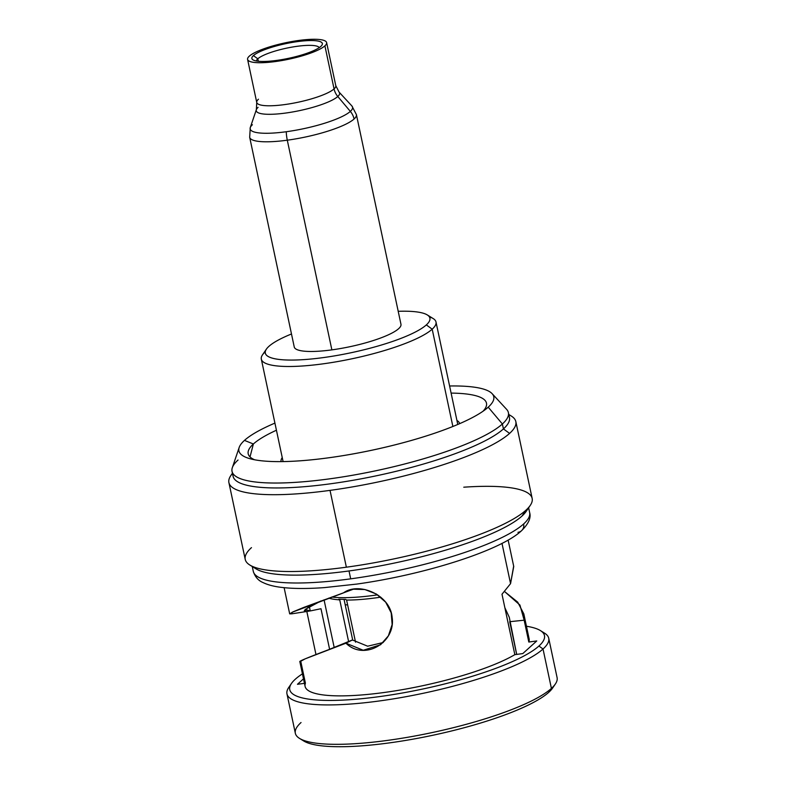 <?xml version="1.0" encoding="UTF-8"?>
<svg xmlns="http://www.w3.org/2000/svg" width="786" height="786" viewBox="0 0 786 786"><rect width="100%" height="100%" fill="white"/><g stroke="black" fill="none" stroke-linecap="round" stroke-linejoin="round"><path stroke-width="1.18" d="M265.118 351.951A89.29 18.51 -12 0 0 261.316 359.123A89.29 18.51 -12 0 0 337.528 361.58A89.29 18.51 -12 0 0 432.192 329.177L452.874 426.484L432.192 329.177A89.29 18.51 -12 0 0 435.994 321.995A89.29 18.51 -12 0 0 429.421 316.925M426.336 324.903A84.141 17.449 168 0 1 323.321 357.591A84.141 17.449 168 0 1 268.891 346.371A84.141 17.449 168 0 1 291.488 333.981A84.141 17.449 -12 0 0 268.891 346.371A84.141 17.449 -12 0 0 266.405 349.112A84.141 17.449 -12 0 0 328.479 356.854A84.141 17.449 -12 0 0 426.336 324.903A84.141 17.449 -12 0 0 427.279 314.921A84.141 17.449 -12 0 0 398.207 311.305A84.141 17.449 168 0 1 426.336 324.903L432.192 329.177L426.336 324.903M339.739 599.865L348.611 641.602L339.739 599.865A77.971 16.162 168 0 1 328.715 598.136A77.971 16.162 -12 0 0 339.739 599.865L338.786 599.178L339.739 599.865M345.644 599.384L346.597 600.072L355.537 642.172L346.597 600.072A77.971 16.162 -12 0 0 380.768 597.163A77.971 16.162 168 0 1 346.597 600.072L345.644 599.384A78.993 16.378 168 0 1 338.786 599.178M377.663 594.855A81.567 16.919 168 0 1 331.761 597.046A81.567 16.919 -12 0 0 377.663 594.855M427.279 314.921L433.194 318.576A89.29 18.51 168 0 1 432.192 329.177A89.29 18.51 168 0 1 328.351 363.073A89.29 18.51 168 0 1 262.485 354.869L266.405 349.112M344.052 599.374L352.737 640.236L344.052 599.374M347.618 604.906A71.28 14.777 168 0 1 345.201 604.758M324.903 45.853A40.4 8.381 -12 0 0 298.768 40.459A40.4 8.381 -12 0 0 249.309 56.15A40.4 8.381 -12 0 0 275.444 61.544A40.4 8.381 -12 0 0 324.903 45.853A40.4 8.381 -12 0 0 326.622 42.601A40.4 8.381 -12 0 0 292.146 41.491A40.4 8.381 -12 0 0 249.309 56.15A40.4 8.381 -12 0 0 247.59 59.402A40.4 8.381 -12 0 0 282.076 60.512A40.4 8.381 -12 0 0 324.903 45.853L334.06 88.906L324.903 45.853M320.816 46.413A36.028 7.467 168 0 1 276.711 60.404A36.028 7.467 168 0 1 253.406 55.6A36.028 7.467 168 0 1 297.511 41.599A36.028 7.467 168 0 1 320.816 46.413A36.028 7.467 -12 0 0 321.877 45.234A36.028 7.467 -12 0 0 295.3 41.923A36.028 7.467 -12 0 0 253.406 55.6A36.028 7.467 -12 0 0 253.004 59.874A36.028 7.467 -12 0 0 286.379 58.783A36.028 7.467 -12 0 0 320.816 46.413M326.622 42.601L335.779 85.654A40.4 8.381 168 0 1 334.06 88.906A16.467 15.17 -132.1 0 0 337.793 96.501A42.601 8.833 -12 0 0 339.071 92.09L351.902 105.972A52.348 10.857 168 0 1 350.34 111.406A52.348 10.857 168 0 1 286.261 131.734A52.348 10.857 168 0 1 250.272 127.578A52.348 10.857 -12 0 0 286.261 131.734A16.467 5.423 82.2 0 0 287.293 140.193A54.548 11.309 168 0 1 249.683 137.295A54.548 11.309 -12 0 0 287.293 140.193L331.869 349.868A54.548 11.309 168 0 1 294.249 346.98L249.683 137.295L250.272 127.578L256.354 109.667A42.601 8.833 -12 0 0 290.103 112.388A42.601 8.833 -12 0 0 337.793 96.501A16.467 15.17 47.9 0 1 334.06 88.906A40.4 8.381 168 0 1 291.223 103.565A40.4 8.381 168 0 1 256.747 102.455A40.4 8.381 168 0 1 258.466 99.203M335.779 85.654A40.4 8.381 168 0 1 334.06 88.906A40.4 8.381 168 0 1 291.223 103.565A40.4 8.381 168 0 1 256.747 102.455L256.354 109.667A42.601 8.833 -12 0 0 290.103 112.388A42.601 8.833 -12 0 0 337.793 96.501L350.34 111.406L337.793 96.501A42.601 8.833 -12 0 0 339.071 92.09L335.779 85.654M258.073 107.368A42.601 8.833 -12 0 0 256.354 109.667M356.402 114.618A54.548 11.309 168 0 1 354.083 119A16.467 15.17 -132.1 0 0 350.34 111.406A52.348 10.857 -12 0 0 351.902 105.972L356.402 114.618L400.968 324.294A54.548 11.309 168 0 1 331.869 349.868L287.293 140.193A54.548 11.309 -12 0 0 354.083 119A54.548 11.309 -12 0 0 356.402 114.618M252.394 124.748A52.348 10.857 -12 0 0 250.272 127.578M286.261 131.734A52.348 10.857 -12 0 0 350.34 111.406A16.467 15.17 47.9 0 1 354.083 119A54.548 11.309 168 0 1 287.293 140.193A16.467 5.423 -97.8 0 1 286.261 131.734M256.403 60.994A32.167 6.671 168 0 1 257.798 58.793L253.406 55.6L257.798 58.793A32.167 6.671 168 0 1 290.987 47.288A32.167 6.671 168 0 1 319.224 47.641A32.167 6.671 -12 0 0 290.987 47.288A32.167 6.671 -12 0 0 257.798 58.793L258.329 61.259L257.798 58.793A32.167 6.671 -12 0 0 256.403 60.994M301.873 739.626A130.201 26.999 -12 0 0 420.264 737.808A130.201 26.999 -12 0 0 548.766 692.309A130.201 26.999 -12 0 0 553.717 686.099M552.607 688.055A130.201 26.999 168 0 1 548.766 692.309L551.408 688.398A133.807 27.746 -12 0 0 555.348 684.026L552.607 688.055M548.766 692.309A130.201 26.999 168 0 1 424.302 737.022A130.201 26.999 168 0 1 303.681 740.962L299.535 738.408A133.807 27.746 -12 0 0 423.497 734.35A133.807 27.746 -12 0 0 551.408 688.398L548.766 692.309M301.038 722.53A133.807 27.746 -12 0 0 299.535 738.408M548.726 638.252L557.097 677.64A133.807 27.746 168 0 1 551.408 688.398A133.807 27.746 168 0 1 409.545 736.954A133.807 27.746 168 0 1 295.34 733.279L286.969 693.891A133.807 27.746 -12 0 0 401.174 697.555A133.807 27.746 -12 0 0 543.028 649.01L551.408 688.398L543.028 649.01A133.807 27.746 -12 0 0 548.726 638.252A133.807 27.746 -12 0 0 542.193 631.905M540.385 630.568A130.201 26.999 -12 0 0 526.443 626.245A130.201 26.999 168 0 1 538.931 646.023L543.028 649.01L538.931 646.023A130.201 26.999 -12 0 0 540.385 630.568L544.531 633.133A133.807 27.746 168 0 1 543.028 649.01A133.807 27.746 168 0 1 387.419 699.805A133.807 27.746 168 0 1 288.717 687.504A133.807 27.746 168 0 1 290.348 685.431A133.807 27.746 -12 0 0 286.969 693.891M302.433 673.857A130.201 26.999 -12 0 0 295.3 679.222A130.201 26.999 168 0 1 302.433 673.857M538.931 646.023A130.201 26.999 168 0 1 379.53 696.602A130.201 26.999 168 0 1 295.3 679.222A130.201 26.999 -12 0 0 291.459 683.476A130.201 26.999 -12 0 0 387.508 695.453A130.201 26.999 -12 0 0 538.931 646.023M300.458 661.419L305.155 658.855L345.948 643.194C311.61 655.986 296.558 662.048 300.773 661.36L305.42 683.201A114.51 23.747 -12 0 0 384.059 692.505A114.51 23.747 -12 0 0 514.84 654.659L522.798 653.579L536.759 640.954L528.811 642.034A114.51 23.747 -12 0 0 527.524 635.992M303.494 678.839L297.462 684.292L304.447 683.339L297.462 684.292L303.494 678.839M504.867 607.716L509.289 617.324L516.687 654.414L509.731 621.697L524.164 620.193L528.811 642.034L536.759 640.954L522.798 653.579L514.84 654.659A114.51 23.747 168 0 1 391.114 691.493A114.51 23.747 168 0 1 305.106 686.424L299.79 661.419M309.36 606.674L310.264 610.938L320.983 608.718L329.609 649.315L320.983 608.718L310.264 610.938L309.36 606.674M315.972 654.542L306.815 611.449L315.972 654.542M523.8 613.807L529.116 638.812A114.51 23.747 168 0 1 528.811 642.034L524.164 620.193L523.81 613.866L517.679 602.115L504.622 591.593L519.929 605.043L524.164 620.193L509.731 621.697M513.739 566.47L510.556 583.644L501.999 543.372L510.556 583.644L501.999 594.236L514.84 654.659L501.999 594.236L510.556 583.644L513.671 566.136M310.264 610.938L305.096 609.474L320.993 600.936L308.25 607.313L304.29 610.781L306.54 610.152L304.27 610.712M352.403 639.971L345.948 643.194L352.403 639.971L367.651 646.2L383.204 642.516L367.651 646.2L352.403 639.971L328.528 649.727M291.832 613.817L289.69 613.866L293.109 611.813L303.818 607.391L353.415 589.195L364.861 589.529L376.307 594L385.68 602.184L391.192 612.815L392.145 624.526L388.382 635.845L380.571 644.756L363.25 650.277L345.948 643.194C364.183 661.311 396.232 642.535 392.096 617.128C390.259 594.884 358.77 581.434 343.462 592.899L292.117 612.274L291.891 613.807M517.984 532.328A7.722 7.113 -132.1 0 0 521.59 530.668A7.722 7.113 -132.1 0 0 523.633 523.957A141.264 29.288 -12 0 0 529.646 512.6A141.264 29.288 168 0 1 523.633 523.957A7.722 7.113 47.9 0 1 521.59 530.668C528.546 523.81 531.228 517.787 529.646 512.6L528.624 507.795M252.267 566.539L253.289 571.343A141.264 29.288 -12 0 0 350.694 578.84A141.264 29.288 -12 0 0 523.633 523.957A141.264 29.288 168 0 1 350.694 578.84A141.264 29.288 168 0 1 253.289 571.343C255.067 576.885 258.329 580.628 263.055 582.573C267.721 584.833 273.666 586.415 280.897 587.309C292.48 588.763 306.962 588.861 324.353 587.614L356.805 584.077C424.037 574.713 500.377 550.78 521.59 530.668M253.475 566.834A141.264 29.288 -12 0 0 349.013 570.96L350.694 578.84L349.013 570.96A141.264 29.288 -12 0 0 521.963 516.078A141.264 29.288 -12 0 0 527.642 508.562M515.832 421.61L532.161 498.432A146.668 30.408 168 0 1 525.913 510.222A146.668 30.408 168 0 1 346.361 567.197A146.668 30.408 -12 0 0 525.913 510.222L521.963 516.078A141.264 29.288 168 0 1 349.013 570.96A141.264 29.288 168 0 1 256.04 568.868L249.83 565.026A146.668 30.408 -12 0 0 346.361 567.197L330.032 490.376A146.668 30.408 -12 0 0 509.583 433.4A146.668 30.408 -12 0 0 515.832 421.61A146.668 30.408 -12 0 0 508.847 414.733M251.471 547.626A146.668 30.408 -12 0 0 249.83 565.026M530.236 505.427L526.129 511.46A141.264 29.288 168 0 1 521.963 516.078L525.913 510.222A146.668 30.408 -12 0 0 530.236 505.427A146.668 30.408 -12 0 0 463.769 487.202M232.489 473.467A146.668 30.408 -12 0 0 228.903 482.594A146.668 30.408 -12 0 0 330.032 490.376L346.361 567.197A146.668 30.408 168 0 1 245.232 559.416L228.903 482.594M508.797 414.487L511.234 415.99A146.668 30.408 168 0 1 509.583 433.4L503.433 428.92A141.264 29.288 -12 0 0 508.414 415.205M509.446 417.562A141.264 29.288 168 0 1 503.433 428.92L502.382 423.988A141.264 29.288 -12 0 0 508.395 412.63L509.446 417.562M233.078 473.732A141.264 29.288 -12 0 0 347.785 481.179A141.264 29.288 -12 0 0 503.433 428.92A141.264 29.288 168 0 1 353.661 480.177A141.264 29.288 168 0 1 233.088 476.296L232.037 471.374A141.264 29.288 -12 0 0 352.619 475.255A141.264 29.288 -12 0 0 502.382 423.988L503.433 428.92L509.583 433.4A146.668 30.408 168 0 1 330.032 490.376A146.668 30.408 168 0 1 230.819 475.599L232.43 473.231M238.05 460.016A141.264 29.288 -12 0 0 232.037 471.374M492.124 393.668A130.27 27.009 -12 0 0 449.592 385.985A130.27 27.009 -12 0 1 488.224 407.177L485.532 409.408L488.224 407.177A130.27 27.009 -12 0 0 492.124 393.668L506.616 409.349A141.264 29.288 168 0 1 502.382 423.988L488.224 407.177A130.27 27.009 -12 0 1 486.937 408.288L486.937 408.288A130.27 27.009 -12 0 1 371.965 450.211A130.27 27.009 -12 0 1 249.879 458.68L249.879 458.68A130.27 27.009 -12 0 1 244.466 440.396L253.377 443.992L244.466 440.396A130.27 27.009 -12 0 1 274.923 423.104A130.27 27.009 -12 0 0 244.466 440.396A130.27 27.009 -12 0 0 239.19 447.43A130.27 27.009 -12 0 0 342.391 455.742A130.27 27.009 -12 0 0 488.224 407.177L502.382 423.988A141.264 29.288 168 0 1 344.239 476.66A141.264 29.288 168 0 1 232.332 467.65L239.19 447.43M253.377 443.992A121.801 25.26 168 0 1 276.436 430.227A121.801 25.26 -12 0 0 253.377 443.992A121.801 25.26 -12 0 0 248.317 451.017A121.801 25.26 -12 0 0 254.644 459.781A121.801 25.26 168 0 1 253.377 443.992L250.017 456.912L253.377 443.992M451.105 393.098A121.801 25.26 168 0 1 483.036 411.235A121.801 25.26 -12 0 0 485.247 400.654A121.801 25.26 -12 0 0 451.105 393.098M282.243 457.57A91.343 18.943 -12 0 0 281.015 461.618M459.692 423.634A91.343 18.943 -12 0 0 456.921 420.441M283.098 461.588L261.316 359.123M435.994 321.995L457.776 424.46M334.197 647.536L324.058 599.826M256.747 102.455L247.59 59.402M291.459 683.476L288.717 687.504M513.69 566.234L508.129 540.061M309.468 611.066L291.822 613.817M289.68 613.846L284.119 587.673"/></g></svg>
